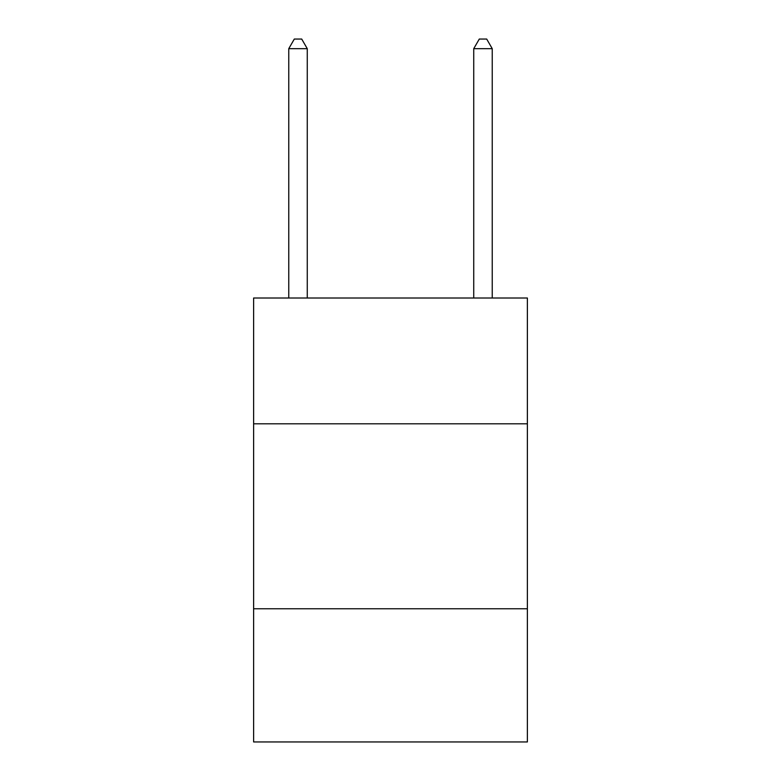 <?xml version="1.0" encoding="UTF-8"?>
<svg xmlns="http://www.w3.org/2000/svg" width="781" height="781" viewBox="0 0 781 781"><rect width="100%" height="100%" fill="white"/><g stroke="black" fill="none" stroke-linecap="round" stroke-linejoin="round"><path stroke-width="1.17" d="M527.38 423.8L527.38 298.01L253.62 298.01L253.62 423.8L527.38 423.8L527.38 741.95L253.62 741.95L253.62 423.8M527.38 608.77L253.62 608.77M307.265 298.01L307.265 48.666L288.765 48.666L288.765 298.01M288.765 48.666L294.31 39.05L301.71 39.05L307.265 48.666M492.235 298.01L492.235 48.666L473.735 48.666L473.735 298.01M473.735 48.666L479.29 39.05L486.69 39.05L492.235 48.666"/></g></svg>
